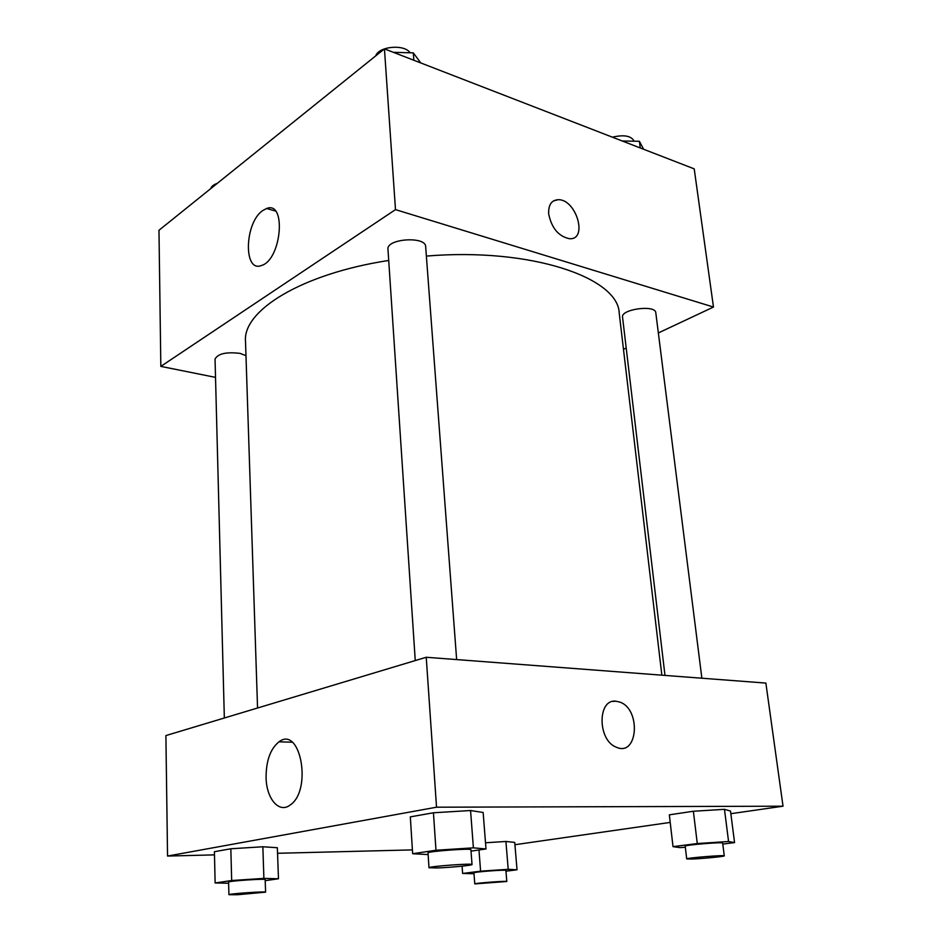 <?xml version="1.0" encoding="UTF-8"?>
<svg xmlns="http://www.w3.org/2000/svg" width="942" height="942" viewBox="0 0 942 942"><rect width="100%" height="100%" fill="white"/><g stroke="black" fill="none" stroke-linecap="round" stroke-linejoin="round"><path stroke-width="1.41" d="M215.518 377.377L160.835 366.391L158.974 230.272L384.442 48.866L694.219 168.865L713.471 307.045L658.34 332.95M548.703 214.105C548.232 205.026 551.364 200.222 558.123 199.704C576.304 198.95 588.338 240.222 569.415 238.715C558.582 236.371 551.682 228.164 548.703 214.105M160.835 366.391L395.487 209.619L384.442 48.866M395.487 209.619L713.471 307.045M569.404 238.715C588.338 240.234 576.292 198.95 558.123 199.704L553.496 200.905M262.7 210.584L266.621 208.488C286.674 200.399 281.54 259.78 261.558 265.467C243.224 273.192 244.473 222.818 262.7 210.584M626.206 348.045L623.474 349.317M245.98 355.664L240.057 353.38C226.233 351.766 217.896 353.662 215.047 359.067L224.337 717.992M701.872 678.216L655.797 312.744C655.62 304.466 620.672 309.153 622.544 317.16L664.981 675.414M456.646 659.588L425.666 246.663C425.878 235.912 386.255 238.632 387.974 249.253L415.257 660.577M661.849 675.178L619.235 313.321C618.611 277.69 530.982 247.334 426.373 256.083M388.716 260.463C301.216 273.839 242.518 310.825 245.509 341.428L257.555 708.007M214.482 854.877L167.546 856.054L165.898 735.572L426.231 657.269L765.87 683.08L783.026 806.199L730.851 813.7M514.921 844.715L670.198 822.413M262.853 846.764L230.837 848.777L214.411 851.698L230.837 848.777L262.853 846.764L277.348 847.729L262.853 846.764L263.89 878.391L278.467 878.768L265.208 880.664M470.564 810.532L433.438 812.769L410.323 816.879L433.438 812.769L470.564 810.532L483.14 812.475L470.564 810.532L473.39 847.847L485.99 848.966L471.024 851.121M724.469 809.331L693.371 811.25L669.326 814.83L693.371 811.25L724.469 809.331L730.497 811.038L724.469 809.331L728.566 841.5L734.56 842.595L722.785 844.067M412.408 849.896L277.549 853.287M167.546 856.054L436.535 807.2L783.026 806.199M505.913 841.465L485.507 842.772L505.913 841.465L514.732 842.407L505.913 841.465L508.209 869.313L517.028 869.796L505.96 871.185M266.08 777.68C266.091 760.724 270.401 748.772 278.997 741.813C300.51 725.093 312.567 790.585 290.006 805.139C278.962 813.617 266.421 798.616 266.08 777.68M436.535 807.2L426.231 657.269M616.28 747.194C637.958 757.25 641.337 709.291 619.848 702.096L615.903 701.213L619.86 702.096C641.349 709.279 637.958 757.25 616.28 747.183C597.416 740.341 597.369 698.705 615.903 701.213L612.936 701.425M228.612 883.231L215.129 882.972L231.673 880.523L263.89 878.391M265.597 892.156L265.173 879.604C266.15 878.415 227.611 881.029 228.588 882.101L228.918 894.7L237.69 894.723L265.597 892.156C266.574 891.144 227.94 893.817 228.918 894.7M278.467 878.768L277.348 847.729M215.129 882.972L214.411 851.698M231.673 880.523L230.837 848.777M428.127 854.582L412.643 853.711L435.981 850.249L473.39 847.847M472.024 864.532L470.918 849.719C471.966 848.036 426.75 851.391 428.021 852.91L428.999 867.735L437.053 867.959C450.076 867.547 472.754 865.333 472.024 864.532C473.108 863.096 427.75 866.475 428.999 867.735M485.99 848.966L483.14 812.475M412.643 853.711L410.323 816.879M435.981 850.249L433.438 812.769M474.003 873.74L462.616 873.458L480.597 871.162L508.209 869.313M506.808 881.488L505.901 870.408C506.666 869.454 473.014 871.998 473.932 872.822L474.768 883.902L506.808 881.488C507.585 880.676 473.861 883.231 474.768 883.902M517.028 869.796L514.732 842.407M462.616 873.458L462.086 866.157M480.597 871.162L478.972 849.978M685.329 847.27L679.994 847.623L673.012 846.646L697.28 843.549L728.566 841.5M724.28 855.854L722.655 843.043C723.48 841.783 684.022 845.056 685.199 846.14L686.706 858.916L691.522 859.045C701.967 858.727 725.046 856.49 724.28 855.854C725.116 854.783 685.552 858.009 686.706 858.916M734.56 842.595L730.497 811.038M673.012 846.646L669.326 814.83M697.28 843.549L693.371 811.25M217.272 183.36C213.575 184.667 211.397 186.422 210.773 188.6M393.344 52.316L413.303 52.858L420.791 62.949M413.868 60.264L413.303 52.858M410.064 52.764C404.518 43.944 378.684 46.264 375.764 55.849M622.262 140.994L639.406 141.3L643.633 149.272M640.254 147.965L639.406 141.3M634.154 141.206C631.27 135.825 624.028 134.482 612.43 137.179M266.621 208.488L275.405 211.008M278.997 741.813L292.102 742.202"/></g></svg>

